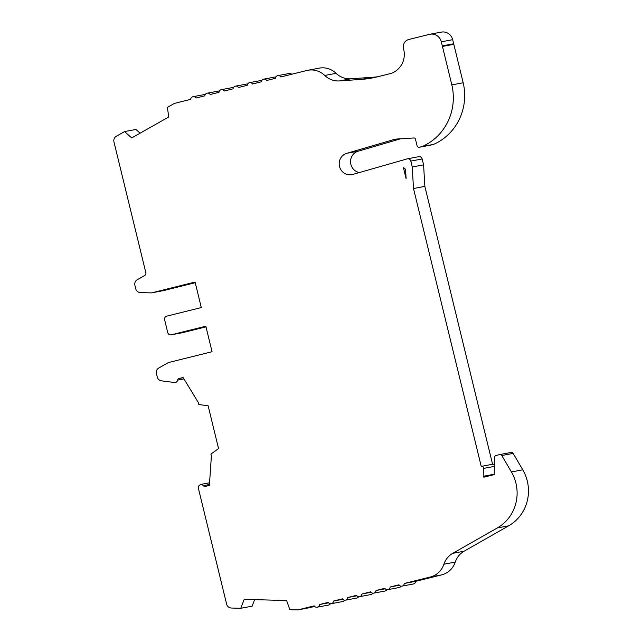 <?xml version="1.0" encoding="UTF-8"?>
<svg xmlns="http://www.w3.org/2000/svg" width="642" height="642" viewBox="0 0 642 642"><rect width="100%" height="100%" fill="white"/><g stroke="black" fill="none" stroke-linecap="round" stroke-linejoin="round"><path stroke-width="0.96" d="M492.655 464.254A2.022 1.942 79.4 0 1 494.356 464.664M481.299 466.381A2.022 1.942 79.4 0 1 483.723 468.395L483.867 477.191L494.228 474.615L494.452 457.433A2.022 1.942 79.4 0 1 495.913 455.523L499.669 454.592A2.022 1.942 79.4 0 1 501.803 455.531L511.401 471.942A40.398 38.833 79.4 0 1 497.325 527.941L452.738 553.34A20.199 19.412 -100.6 0 0 443.903 564.222A20.199 19.412 79.4 0 1 430.292 577.014L404.291 583.474A3.033 2.913 79.4 0 1 398.963 584.798L390.159 586.989A3.033 2.913 79.4 0 1 384.831 588.313L376.027 590.496A3.033 2.913 79.4 0 1 370.699 591.82L361.895 594.01A3.033 2.913 79.4 0 1 356.567 595.335L347.763 597.517A3.033 2.913 79.4 0 1 342.427 598.842L333.623 601.032A3.033 2.913 79.4 0 1 328.295 602.356L319.491 604.539A3.033 2.913 79.4 0 1 314.163 605.863L298.257 609.82A3.033 2.913 79.4 0 1 297.503 609.9L289.839 609.683L286.621 600.543L244.209 599.331L240.758 608.295L231.28 608.022A5.048 4.855 79.4 0 1 226.634 604.154L224.499 595.415A20.199 19.412 79.4 0 1 224.499 595.407L198.354 488.145A3.033 2.913 79.4 0 1 203.37 485.649A2.022 1.942 -100.6 0 0 205.384 486.403L209.388 485.408L211.395 456.021L210.913 454.063L218.561 448.589L208.128 405.784L198.835 404.516L198.354 402.558L183.082 377.496L179.078 378.491A2.022 1.942 -100.6 0 0 177.641 380.096A3.033 2.913 79.4 0 1 174.841 382.56L161.431 380.826A5.048 4.855 79.4 0 1 157.25 376.99L156.431 373.62A5.048 4.855 79.4 0 1 158.767 368.018L167.843 362.874A5.048 4.855 79.4 0 1 169.023 362.409L212.061 351.712L205.841 326.208L171.286 334.795A3.033 2.913 79.4 0 1 167.739 332.556L164.633 319.804A3.033 2.913 79.4 0 1 166.735 316.153L201.299 307.566L195.08 282.063L152.042 292.752A5.048 4.855 79.4 0 1 150.782 292.888L140.381 292.591A5.048 4.855 79.4 0 1 135.735 288.723L134.908 285.329A5.048 4.855 79.4 0 1 137.244 279.719L144.667 275.522A2.528 2.424 -100.6 0 0 145.838 272.714L113.947 141.882A5.048 4.855 79.4 0 1 116.282 136.273L124.548 131.594L131.73 137.918L168.742 116.98L167.385 107.375L174.078 103.587A3.033 2.913 79.4 0 1 174.785 103.306L190.69 99.358A3.033 2.913 79.4 0 1 196.019 98.033L204.822 95.843A3.033 2.913 79.4 0 1 210.151 94.518L218.954 92.336A3.033 2.913 79.4 0 1 224.283 91.012L233.086 88.821A3.033 2.913 79.4 0 1 238.423 87.497L247.226 85.314A3.033 2.913 79.4 0 1 252.555 83.99L261.358 81.799A3.033 2.913 79.4 0 1 266.687 80.475L275.49 78.284A3.033 2.913 79.4 0 1 280.819 76.96L306.82 70.5A20.199 19.412 79.4 0 1 307.879 70.275A20.199 19.412 79.4 0 1 324.756 75.459A20.199 19.412 -100.6 0 0 339.482 80.924L361.157 79.407A100.987 97.078 -100.6 0 0 371.878 78.035A100.987 97.078 -100.6 0 0 377.175 76.879L389.646 73.782C394.116 72.731 397.871 70.066 400.913 65.781A20.199 19.412 79.4 0 0 403.706 49.482L403.497 48.607A7.576 7.279 79.4 0 1 408.769 39.499L429.498 34.347A10.095 9.71 79.4 0 1 441.311 41.818L442.306 45.887A10.095 9.71 79.4 0 1 442.458 46.441L451.832 84.888A53.8 51.713 79.4 0 1 422.243 146.52L419.419 147.219A2.022 1.942 79.4 0 1 417.051 145.726L415.438 139.113A1.517 1.453 -100.6 0 0 413.921 137.958L397.47 138.977A20.199 19.412 -100.6 0 0 395.183 139.258A20.199 19.412 -100.6 0 0 394.124 139.491L347.153 153.229A10.978 10.553 -100.6 0 0 339.449 166.142A10.978 10.553 -100.6 0 0 351.784 174.688A10.978 10.553 -100.6 0 0 352.354 174.56L407.261 158.855A3.033 2.913 79.4 0 1 410.808 161.094L412.244 166.976L413.496 188.515L481.235 466.397A2.022 1.942 79.4 0 1 481.299 466.381M204.228 94.599A3.033 2.913 79.4 0 1 205.247 94.543M218.36 91.092A3.033 2.913 79.4 0 1 219.379 91.028M232.5 87.577A3.033 2.913 79.4 0 1 233.511 87.521M246.632 84.07A3.033 2.913 79.4 0 1 247.643 84.006M260.764 80.555A3.033 2.913 79.4 0 1 261.775 80.491M274.896 77.048A3.033 2.913 79.4 0 1 275.916 76.984M289.028 73.533A3.033 2.913 79.4 0 1 291.701 74.263M307.879 70.275L319.235 68.14A20.199 19.412 79.4 0 1 336.103 73.332A20.199 19.412 -100.6 0 0 350.829 78.789L372.512 77.281A100.987 97.078 -100.6 0 0 377.528 76.791M124.548 131.594L135.903 129.467L140.117 133.175M254.625 599.628L252.105 606.168L240.758 608.295M314.636 606.441L309.613 607.685A3.033 2.913 79.4 0 1 309.292 607.749M330.429 603.721A3.033 2.913 79.4 0 1 328.503 605.069L317.148 607.204M328.664 602.822L319.491 604.539M344.561 600.206A3.033 2.913 79.4 0 1 342.635 601.562L331.28 603.689M342.796 599.307L333.623 601.032M358.693 596.691A3.033 2.913 79.4 0 1 356.767 598.047L345.412 600.182M356.928 595.8L347.763 597.517M372.825 593.184A3.033 2.913 79.4 0 1 370.899 594.54L359.552 596.667M371.06 592.285L361.895 594.01M386.957 589.669A3.033 2.913 79.4 0 1 385.04 591.025L373.684 593.152M385.2 588.778L376.027 590.496M401.098 586.162A3.033 2.913 79.4 0 1 399.172 587.51L387.816 589.645M399.332 585.263L390.159 586.989M511.016 452.466A2.022 1.942 79.4 0 1 513.159 453.396L522.757 469.808A40.398 38.833 79.4 0 1 508.681 525.806L464.094 551.213A20.199 19.412 -100.6 0 0 455.25 562.095A20.199 19.412 79.4 0 1 441.648 574.887L415.647 581.347A3.033 2.913 79.4 0 1 413.304 584.003L401.948 586.13M415.647 581.347L404.291 583.474M494.236 474.221L483.627 476.212M418.616 156.72A3.033 2.913 79.4 0 1 422.163 158.967L423.592 164.85L424.852 186.389L492.583 464.262M424.852 186.389L413.496 188.515M423.592 164.85L412.244 166.976M400.632 138.776L358.509 151.103L347.153 153.229M358.509 151.103A10.978 10.553 -100.6 0 0 350.556 162.065A10.978 10.553 -100.6 0 0 359.376 172.554M396.258 139.089L394.124 139.491M430.028 34.227L441.383 32.1A10.095 9.71 79.4 0 1 452.666 39.684L453.661 43.76A10.095 9.71 79.4 0 1 453.814 44.314L463.179 82.762A53.8 51.713 79.4 0 1 433.599 144.386L430.766 145.092A2.022 1.942 79.4 0 1 430.557 145.132M433.599 144.386L422.243 146.52M453.661 43.76L442.306 45.887M206.002 326.858L182.633 332.668A3.033 2.913 79.4 0 1 182.32 332.725M195.24 282.713L163.397 290.625A5.048 4.855 79.4 0 1 163.132 290.682L151.777 292.816M406.113 178.741L405.632 170.515A3.033 2.913 -100.6 0 0 403.433 167.722L406.113 178.741M494.332 466.405L483.723 468.395M350.829 78.789L339.482 80.924M372.512 77.281L361.157 79.407M336.103 73.332L324.756 75.459M183.941 378.908L177.641 380.096M209.444 484.509L203.37 485.649M309.613 607.685L298.257 609.82M441.648 574.887L430.292 577.014M455.25 562.095L443.903 564.222M464.094 551.213L452.738 553.34M508.681 525.806L497.325 527.941M522.757 469.808L511.401 471.942M513.159 453.396L501.803 455.531M422.163 158.967L410.808 161.094M430.766 145.092L419.419 147.219M463.179 82.762L451.832 84.888M453.814 44.314L442.458 46.441M452.666 39.684L441.311 41.818M183.211 377.713L179.078 378.491M182.633 332.668L171.286 334.795M163.397 290.625L152.042 292.752M492.759 464.23L481.412 466.357M204.389 94.567L193.033 96.693M218.521 91.06L207.165 93.186M232.653 87.545L221.305 89.671M246.793 84.03L235.437 86.164M260.925 80.523L249.569 82.649M275.057 77.008L263.702 79.143M289.189 73.501L277.834 75.628M209.565 482.8L200.513 484.493M309.452 607.725L298.097 609.852M511.128 452.441L499.773 454.568M418.777 156.688L407.421 158.815M430.662 145.116L419.306 147.243M182.48 332.7L171.125 334.827"/></g></svg>
